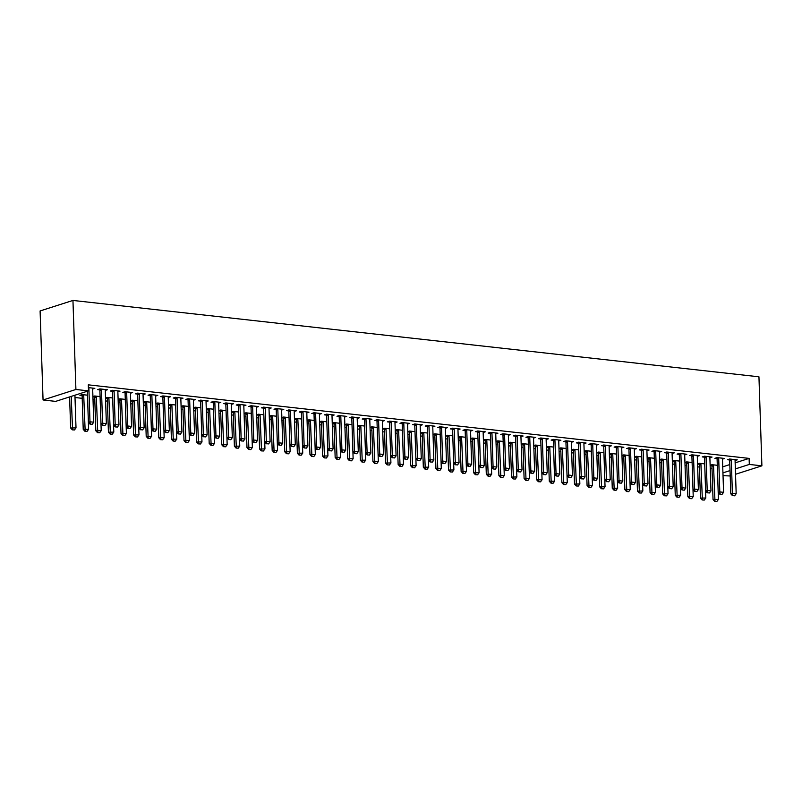 <?xml version="1.0" encoding="UTF-8"?>
<svg xmlns="http://www.w3.org/2000/svg" width="802" height="802" viewBox="0 0 802 802"><rect width="100%" height="100%" fill="white"/><g stroke="black" fill="none" stroke-linecap="round" stroke-linejoin="round"><path stroke-width="1.2" d="M69.604 396.92L70.636 427.987L76.01 427.897L74.927 395.216M74.997 397.521L82.195 398.323M93.012 399.526L94.796 399.727M105.613 400.93L107.388 401.13M118.205 402.333L119.989 402.534M130.806 403.737L132.581 403.937M143.398 405.14L145.182 405.341M155.999 406.544L157.773 406.734M168.59 407.937L170.375 408.138M181.192 409.341L182.966 409.541M193.783 410.744L195.568 410.945M206.385 412.148L208.159 412.348M218.976 413.551L220.761 413.752M231.577 414.955L233.352 415.155M244.169 416.358L245.953 416.549M256.77 417.762L258.545 417.952M269.362 419.155L271.136 419.356M281.963 420.559L283.738 420.759M294.555 421.962L296.329 422.163M307.156 423.366L308.93 423.566M319.747 424.769L321.522 424.97M332.349 426.173L334.123 426.363M344.94 427.576L346.715 427.767M357.532 428.97L359.316 429.17M370.133 430.373L371.907 430.574M382.724 431.777L384.509 431.977M395.326 433.18L397.1 433.381M407.917 434.584L409.702 434.784M420.519 435.987L422.293 436.188M433.11 437.391L434.895 437.581M445.712 438.794L447.486 438.985M458.303 440.188L460.087 440.388M470.904 441.591L472.679 441.792M483.496 442.995L485.28 443.195M496.097 444.398L497.872 444.599M508.689 445.802L510.473 446.002M521.29 447.205L523.064 447.396M533.881 448.609L535.666 448.799M546.483 450.002L548.257 450.203M559.074 451.406L560.859 451.606M571.676 452.809L573.45 453.01M584.267 454.213L586.051 454.413M596.868 455.616L598.643 455.817M609.46 457.02L611.244 457.22M622.061 458.423L623.836 458.614M634.653 459.827L636.427 460.017M647.254 461.22L649.029 461.421M659.846 462.624L661.62 462.824M672.447 464.027L674.221 464.228M685.038 465.431L686.813 465.631M697.64 466.834L699.414 467.035M710.231 468.238L712.006 468.428M55.649 401.381L43.057 399.977L40.1 310.945L72.952 300.439L758.943 376.8L761.9 465.832L749.309 464.438L749.108 458.393L88.3 384.84L88.501 390.875L55.649 401.381M730.211 475.967L723.023 475.676M81.994 395.526L79.899 395.296L82.125 394.584L87.488 395.185M105.413 389.521L105.303 389.972A1.544 1.233 72.3 0 0 105.262 390.424L107.438 389.742L99.879 388.9L97.664 389.612L99.749 389.852M107.187 398.333L105.523 398.143M105.513 397.962L107.308 397.391L112.681 397.982M130.606 392.328L130.495 392.769A1.544 1.233 72.3 0 0 130.455 393.221L132.631 392.549L125.072 391.707L122.856 392.419L124.942 392.649M132.38 401.14L130.716 400.95M130.706 400.769L132.5 400.188L137.874 400.789M155.799 395.125L155.688 395.576A1.544 1.233 72.3 0 0 155.648 396.028L157.824 395.356L150.265 394.514L148.049 395.226L150.134 395.456M157.332 403.115L157.633 404.138A1.544 1.233 -107.7 0 1 157.703 404.599L158.806 437.802L164.179 437.712L163.097 404.529M157.573 403.937L155.909 403.757M155.899 403.576L157.693 402.995L163.067 403.596M180.991 397.932L180.881 398.383A1.544 1.233 72.3 0 0 180.841 398.835L183.016 398.163L175.458 397.321L173.232 398.023L175.327 398.263M182.525 405.922L182.826 406.945A1.544 1.233 -107.7 0 1 182.896 407.406L183.999 440.609L189.372 440.519L188.29 407.336A1.544 1.233 -107.7 0 1 188.28 407.065M182.766 406.744L181.092 406.554M181.092 406.373L182.886 405.802L188.259 406.403M206.184 400.739L206.074 401.19A1.544 1.233 72.3 0 0 206.034 401.642L208.209 400.96L200.65 400.118L198.425 400.83L200.52 401.06M207.718 408.719L208.019 409.752A1.544 1.233 -107.7 0 1 208.089 410.213L209.192 443.416L214.565 443.316L213.482 410.133A1.544 1.233 -107.7 0 1 213.472 409.872M207.959 409.551L206.284 409.361M206.284 409.18L208.079 408.609L213.452 409.2M231.377 403.546L231.267 403.987A1.544 1.233 72.3 0 0 231.227 404.439L233.402 403.767L225.843 402.925L223.618 403.637L225.713 403.867M232.911 411.526L233.212 412.549A1.544 1.233 -107.7 0 1 233.282 413.02L234.385 446.213L239.758 446.123L238.675 412.94M233.151 412.348L231.477 412.168M231.477 411.987L233.272 411.406L238.645 412.007M256.57 406.343L256.46 406.794A1.544 1.233 72.3 0 0 256.419 407.246L258.595 406.574L251.036 405.732L248.81 406.444L250.906 406.674M258.104 414.333L258.394 415.356A1.544 1.233 -107.7 0 1 258.475 415.817L259.577 449.02L264.951 448.93L263.868 415.747A1.544 1.233 -107.7 0 1 263.858 415.476M258.344 415.155L256.67 414.975M256.67 414.794L258.465 414.213L263.838 414.814M281.763 409.15L281.652 409.601A1.544 1.233 72.3 0 0 281.612 410.053L283.788 409.371L276.229 408.539L274.003 409.241L276.099 409.481M283.296 417.13L283.587 418.163A1.544 1.233 -107.7 0 1 283.667 418.624L284.77 451.827L290.144 451.737L289.061 418.554M283.537 417.962L281.863 417.772M281.863 417.591L283.657 417.02L289.031 417.611M306.805 412.88L308.981 412.178L301.422 411.336L299.196 412.048L301.291 412.278M308.489 419.937L308.78 420.96A1.544 1.233 -107.7 0 1 308.86 421.431L309.963 454.624L315.336 454.533L314.254 421.351A1.544 1.233 -107.7 0 1 314.244 421.09M308.73 420.769L307.056 420.579M307.056 420.398L308.85 419.827L314.224 420.418M331.998 415.677L334.173 414.985L326.615 414.143L324.389 414.855L326.484 415.085M333.682 422.744L333.973 423.767A1.544 1.233 -107.7 0 1 334.053 424.228L335.156 457.431L340.529 457.34L339.447 424.158A1.544 1.233 -107.7 0 1 339.436 423.887M333.923 423.566L332.249 423.386M332.249 423.205L334.043 422.624L339.416 423.225M357.191 418.484L359.366 417.792L351.807 416.95L349.582 417.662L351.677 417.892M358.875 425.551L359.166 426.574A1.544 1.233 -107.7 0 1 359.246 427.035L360.349 460.238L365.722 460.147L364.639 426.965M359.116 426.373L357.441 426.193M357.441 426.002L359.236 425.431L364.609 426.032M382.384 421.291L384.559 420.589L377 419.747L374.775 420.459L376.87 420.699M384.068 428.348L384.358 429.381A1.544 1.233 -107.7 0 1 384.439 429.842L385.541 463.045L390.915 462.954L389.832 429.762A1.544 1.233 -107.7 0 1 389.822 429.501M384.308 429.18L382.634 428.99M382.634 428.809L384.429 428.238L389.802 428.829M407.576 424.088L409.752 423.396L402.193 422.554L399.967 423.266L402.063 423.496M409.261 431.155L409.551 432.178A1.544 1.233 -107.7 0 1 409.632 432.649L410.734 465.842L416.108 465.751L415.025 432.569M409.501 431.987L407.827 431.797M407.827 431.616L409.622 431.045L414.995 431.636M432.769 426.895L434.935 426.203L427.386 425.361L425.16 426.073L427.255 426.303M434.694 434.784L433.02 434.604M433.02 434.423L434.814 433.842L440.188 434.443M457.962 429.702L460.127 429.01L452.579 428.168L450.353 428.88L452.448 429.11M459.877 437.591L458.213 437.411M458.213 437.22L460.007 436.649L465.381 437.25M483.155 432.509L485.32 431.807L477.771 430.965L475.546 431.676L477.641 431.907M485.07 440.398L483.405 440.208M483.395 440.027L485.2 439.456L490.573 440.047M508.498 434.393L508.388 434.834A1.544 1.233 72.3 0 0 508.348 435.285L510.513 434.614L502.954 433.772L500.739 434.483L502.834 434.714M510.262 443.205L508.598 443.015M508.588 442.834L510.393 442.253L515.766 442.854M533.691 437.19L533.581 437.641A1.544 1.233 72.3 0 0 533.53 438.092L535.706 437.421L528.147 436.579L525.932 437.29L528.027 437.521M535.455 446.002L533.791 445.822M533.781 445.641L535.586 445.06L540.959 445.661M558.884 439.997L558.773 440.448A1.544 1.233 72.3 0 0 558.723 440.899L560.899 440.228L553.34 439.386L551.124 440.087L553.22 440.328M560.648 448.809L558.984 448.619M558.974 448.438L560.778 447.867L566.152 448.468M584.067 442.804L583.966 443.255A1.544 1.233 72.3 0 0 583.916 443.696L586.092 443.025L578.533 442.183L576.317 442.894L578.412 443.125M585.841 451.616L584.177 451.426M584.167 451.245L585.971 450.674L591.345 451.265M609.259 445.611L609.159 446.052A1.544 1.233 72.3 0 0 609.109 446.503L611.284 445.832L603.726 444.99L601.51 445.701L603.605 445.932M611.034 454.413L609.37 454.233M609.36 454.052L611.164 453.471L616.538 454.072M634.452 448.408L634.352 448.859A1.544 1.233 72.3 0 0 634.302 449.31L636.477 448.639L628.918 447.797L626.703 448.508L628.798 448.739M635.986 456.398L636.287 457.421A1.544 1.233 -107.7 0 1 636.357 457.882L637.46 491.085L642.843 490.994L641.76 457.812A1.544 1.233 -107.7 0 1 641.75 457.541M636.227 457.22L634.562 457.04M634.552 456.849L636.357 456.278L641.73 456.879M659.645 451.215L659.545 451.666A1.544 1.233 72.3 0 0 659.495 452.117L661.67 451.436L654.111 450.604L651.896 451.305L653.991 451.546M661.179 459.195L661.48 460.228A1.544 1.233 -107.7 0 1 661.55 460.689L662.652 493.892L668.036 493.801L666.953 460.619M661.419 460.027L659.755 459.837M659.745 459.656L661.55 459.085L666.923 459.676M684.838 454.022L684.738 454.463A1.544 1.233 72.3 0 0 684.687 454.914L686.863 454.243L679.304 453.401L677.088 454.112L679.184 454.343M686.372 462.002L686.672 463.025A1.544 1.233 -107.7 0 1 686.743 463.496L687.845 496.689L693.229 496.598L692.146 463.416A1.544 1.233 -107.7 0 1 692.136 463.155M686.612 462.834L684.948 462.644M684.938 462.463L686.743 461.892L692.106 462.483M710.031 456.819L709.93 457.27A1.544 1.233 72.3 0 0 709.88 457.721L712.056 457.05L704.497 456.208L702.281 456.919L704.377 457.15M711.564 464.809L711.865 465.832A1.544 1.233 -107.7 0 1 711.935 466.293L713.038 499.496L718.422 499.405L717.339 466.223A1.544 1.233 -107.7 0 1 717.329 465.952M711.805 465.631L710.141 465.451M710.131 465.27L711.935 464.689L717.299 465.29M735.223 459.626L735.123 460.077A1.544 1.233 72.3 0 0 735.073 460.528L737.249 459.857L729.69 459.015L727.474 459.726L729.569 459.957M722.732 466.834L729.83 464.558M735.153 462.854L749.108 458.393M722.632 458.223L722.522 458.674A1.544 1.233 72.3 0 0 722.482 459.125L724.657 458.453L717.098 457.611L714.873 458.323L716.968 458.554M698.973 463.406L699.264 464.428A1.544 1.233 -107.7 0 1 699.344 464.899L700.447 498.092L705.82 498.002L704.737 464.819M699.214 464.228L697.539 464.047M697.539 463.867L699.334 463.285L704.707 463.887M697.439 455.426L697.329 455.867A1.544 1.233 72.3 0 0 697.289 456.318L699.464 455.646L691.905 454.804L689.68 455.516L691.775 455.747M673.78 460.599L674.071 461.631A1.544 1.233 -107.7 0 1 674.151 462.092L675.254 495.295L680.627 495.205L679.545 462.012A1.544 1.233 -107.7 0 1 679.535 461.752M674.021 461.431L672.347 461.24M672.347 461.06L674.141 460.488L679.515 461.08M672.246 452.619L672.136 453.07A1.544 1.233 72.3 0 0 672.096 453.521L674.271 452.839L666.713 451.997L664.487 452.709L666.582 452.94M648.587 457.802L648.878 458.824A1.544 1.233 -107.7 0 1 648.958 459.285L650.061 492.488L655.434 492.398L654.352 459.215A1.544 1.233 -107.7 0 1 654.342 458.945M648.828 458.624L647.154 458.443M647.154 458.253L648.948 457.681L654.322 458.283M647.054 449.812L646.943 450.263A1.544 1.233 72.3 0 0 646.903 450.714L649.079 450.042L641.52 449.2L639.294 449.902L641.389 450.143M623.395 454.995L623.695 456.017A1.544 1.233 -107.7 0 1 623.766 456.478L624.868 489.681L630.242 489.591L629.159 456.408M623.635 455.817L621.961 455.636M621.961 455.456L623.755 454.874L629.129 455.476M621.861 447.005L621.75 447.456A1.544 1.233 72.3 0 0 621.71 447.907L623.886 447.235L616.327 446.393L614.101 447.105L616.197 447.336M598.442 453.02L596.768 452.829M596.768 452.649L598.563 452.067L603.936 452.669M596.668 444.208L596.558 444.649A1.544 1.233 72.3 0 0 596.518 445.1L598.693 444.428L591.134 443.586L588.909 444.298L591.004 444.529M573.25 450.213L571.575 450.022M571.575 449.842L573.37 449.27L578.743 449.862M571.475 441.401L571.365 441.852A1.544 1.233 72.3 0 0 571.325 442.303L573.5 441.621L565.941 440.779L563.716 441.491L565.811 441.732M548.057 447.406L546.393 447.225M546.383 447.035L548.177 446.463L553.55 447.065M546.282 438.594L546.172 439.045A1.544 1.233 72.3 0 0 546.132 439.496L548.307 438.824L540.748 437.982L538.533 438.694L540.618 438.925M522.864 444.599L521.2 444.418M521.19 444.238L522.984 443.656L528.358 444.258M521.089 435.787L520.979 436.238A1.544 1.233 72.3 0 0 520.939 436.689L523.115 436.017L515.556 435.175L513.34 435.887L515.425 436.118M497.671 441.802L496.007 441.611M495.997 441.431L497.791 440.859L503.165 441.451M495.746 433.912L497.922 433.21L490.363 432.368L488.147 433.08L490.233 433.311M472.478 438.995L470.814 438.804M470.804 438.624L472.609 438.052L477.972 438.644M470.553 431.105L472.729 430.403L465.17 429.571L462.954 430.273L465.05 430.514M447.285 436.188L445.621 436.007M445.611 435.827L447.416 435.245L452.779 435.847M445.361 428.298L447.536 427.606L439.977 426.764L437.762 427.476L439.857 427.707M422.093 433.381L420.428 433.2M420.418 433.02L422.223 432.438L427.586 433.04M420.168 425.491L422.343 424.799L414.784 423.957L412.569 424.669L414.664 424.9M396.659 429.752L396.96 430.784A1.544 1.233 -107.7 0 1 397.03 431.245L398.133 464.448L403.506 464.348L402.424 431.165A1.544 1.233 -107.7 0 1 402.424 430.905M396.9 430.584L395.236 430.393M395.226 430.213L397.03 429.641L402.393 430.233M394.975 422.694L397.15 421.992L389.592 421.15L387.376 421.862L389.471 422.093M371.466 426.955L371.767 427.977A1.544 1.233 -107.7 0 1 371.837 428.438L372.94 461.641L378.323 461.551L377.231 428.368A1.544 1.233 -107.7 0 1 377.231 428.098M371.707 427.777L370.043 427.586M370.033 427.406L371.837 426.834L377.201 427.436M369.782 419.887L371.958 419.195L364.399 418.353L362.183 419.055L364.278 419.296M346.274 424.148L346.574 425.17A1.544 1.233 -107.7 0 1 346.644 425.631L347.747 458.834L353.131 458.744L352.048 425.561A1.544 1.233 -107.7 0 1 352.038 425.291M346.514 424.97L344.85 424.789M344.84 424.609L346.644 424.027L352.008 424.629M344.589 417.08L346.765 416.388L339.206 415.546L336.99 416.258L339.086 416.489M321.081 421.341L321.381 422.363A1.544 1.233 -107.7 0 1 321.452 422.834L322.554 456.027L327.938 455.937L326.855 422.754M321.321 422.173L319.657 421.982M319.647 421.802L321.452 421.22L326.815 421.822M319.397 414.273L321.572 413.581L314.013 412.739L311.798 413.451L313.893 413.682M295.888 418.534L296.189 419.566A1.544 1.233 -107.7 0 1 296.259 420.027L297.362 453.23L302.745 453.14L301.662 419.947A1.544 1.233 -107.7 0 1 301.652 419.687M296.128 419.366L294.464 419.175M294.454 418.995L296.259 418.423L301.622 419.015M294.354 410.554L294.254 411.005A1.544 1.233 72.3 0 0 294.204 411.456L296.379 410.774L288.82 409.932L286.605 410.644L288.7 410.885M270.695 415.737L270.996 416.759A1.544 1.233 -107.7 0 1 271.066 417.22L272.169 450.423L277.552 450.333L276.469 417.15M270.936 416.559L269.272 416.378M269.261 416.188L271.066 415.616L276.439 416.218M269.161 407.747L269.061 408.198A1.544 1.233 72.3 0 0 269.011 408.649L271.186 407.977L263.627 407.135L261.412 407.847L263.507 408.078M245.502 412.93L245.803 413.952A1.544 1.233 -107.7 0 1 245.873 414.413L246.976 447.616L252.359 447.526L251.277 414.343A1.544 1.233 -107.7 0 1 251.267 414.073M245.743 413.752L244.079 413.571M244.069 413.391L245.873 412.809L251.247 413.411M243.968 404.94L243.868 405.391A1.544 1.233 72.3 0 0 243.818 405.842L245.993 405.17L238.435 404.328L236.219 405.04L238.314 405.271M220.309 410.123L220.61 411.145A1.544 1.233 -107.7 0 1 220.68 411.616L221.783 444.809L227.166 444.719L226.084 411.536A1.544 1.233 -107.7 0 1 226.074 411.276M220.55 410.955L218.886 410.764M218.876 410.584L220.68 410.012L226.054 410.604M218.776 402.143L218.675 402.584A1.544 1.233 72.3 0 0 218.625 403.035L220.801 402.363L213.242 401.521L211.026 402.233L213.121 402.464M195.117 407.316L195.417 408.348A1.544 1.233 -107.7 0 1 195.487 408.809L196.59 442.012L201.974 441.922L200.891 408.729M195.357 408.148L193.693 407.957M193.683 407.777L195.487 407.205L200.861 407.797M193.593 399.336L193.482 399.787A1.544 1.233 72.3 0 0 193.432 400.238L195.608 399.556L188.049 398.724L185.833 399.426L187.929 399.667M169.924 404.519L170.225 405.541A1.544 1.233 -107.7 0 1 170.305 406.002L171.397 439.205L176.781 439.115L175.698 405.932A1.544 1.233 -107.7 0 1 175.688 405.662M170.164 405.341L168.5 405.16M168.49 404.97L170.295 404.398L175.668 405M168.25 397.451L170.415 396.759L162.856 395.917L160.641 396.629L162.736 396.86M144.972 402.534L143.307 402.353M143.297 402.173L145.102 401.591L150.475 402.193M143.207 393.732L143.097 394.173A1.544 1.233 72.3 0 0 143.047 394.624L145.222 393.952L137.663 393.11L135.448 393.822L137.543 394.053M119.779 399.737L118.115 399.546M118.105 399.366L119.909 398.794L125.282 399.386M118.014 390.925L117.904 391.366A1.544 1.233 72.3 0 0 117.864 391.817L120.029 391.145L112.47 390.303L110.255 391.015L112.35 391.246M94.586 396.93L92.922 396.739M92.912 396.559L94.716 395.987L100.09 396.579M92.821 388.118L92.711 388.569A1.544 1.233 72.3 0 0 92.671 389.02L94.836 388.348L88.4 387.627M43.057 399.977L75.909 389.471L88.501 390.875M75.909 389.471L72.952 300.439M722.933 472.869L730.031 470.594M735.354 468.899L749.309 464.438M735.534 474.273L761.9 465.832M732.737 495.586L734.632 495.796L732.737 495.586L732.396 493.31L730.802 493.821L729.7 460.619A1.544 1.233 72.3 0 0 729.619 460.158L729.329 459.125M735.073 460.528L736.176 493.731L732.396 493.31L731.294 460.107A1.544 1.233 72.3 0 0 731.223 459.646L731.083 459.165M734.632 495.796L736.176 493.731M730.802 493.821L732.477 495.676M714.712 501.35L716.868 501.481L714.712 501.35L713.038 499.496M713.329 464.849L713.459 465.32A1.544 1.233 -107.7 0 1 713.539 465.782L714.983 501.27M718.422 499.405L716.868 501.481M720.146 494.182L722.031 494.393L720.146 494.182L719.805 491.907L718.201 492.418L717.098 459.215A1.544 1.233 72.3 0 0 717.028 458.754L716.727 457.731M722.482 459.125L723.584 492.328L719.805 491.907L718.702 458.704A1.544 1.233 72.3 0 0 718.622 458.243L718.492 457.762M722.031 494.393L723.584 492.328M718.201 492.418L719.875 494.273M707.544 492.779L709.439 492.989L707.544 492.779L707.204 490.503L705.61 491.014L704.507 457.812A1.544 1.233 72.3 0 0 704.427 457.351L704.136 456.328M709.88 457.721L710.983 490.924L707.204 490.503L706.101 457.3A1.544 1.233 72.3 0 0 706.031 456.839L705.89 456.358M709.439 492.989L710.983 490.924M705.61 491.014L707.284 492.869M702.121 499.947L704.276 500.077L702.121 499.947L700.447 498.092M700.727 463.446L700.868 463.917A1.544 1.233 -107.7 0 1 700.938 464.388L702.382 499.867M705.82 498.002L704.276 500.077M689.519 498.543L691.675 498.674L689.519 498.543L687.845 496.689M688.136 462.042L688.266 462.513A1.544 1.233 -107.7 0 1 688.347 462.985L689.79 498.463M693.229 496.598L691.675 498.674M694.953 491.375L696.838 491.586L694.953 491.375L694.612 489.1L693.008 489.611L691.905 456.408A1.544 1.233 72.3 0 0 691.835 455.947L691.535 454.924M697.289 456.318L698.392 489.521L694.612 489.1L693.509 455.897A1.544 1.233 72.3 0 0 693.429 455.436L693.299 454.965M696.838 491.586L698.392 489.521M693.008 489.611L694.682 491.466M682.352 489.982L684.246 490.192L682.352 489.982L682.011 487.696L680.417 488.207L679.314 455.005A1.544 1.233 72.3 0 0 679.234 454.544L678.943 453.521M684.687 454.914L685.79 488.117L682.011 487.696L680.908 454.493A1.544 1.233 72.3 0 0 680.838 454.032L680.697 453.561M684.246 490.192L685.79 488.117M680.417 488.207L682.091 490.062M676.928 497.14L679.083 497.27L676.928 497.14L675.254 495.295M675.535 460.639L675.675 461.12A1.544 1.233 -107.7 0 1 675.745 461.581L677.189 497.06M680.627 495.205L679.083 497.27M664.327 495.746L666.482 495.867L664.327 495.746L662.652 493.892M662.943 459.235L663.074 459.716A1.544 1.233 -107.7 0 1 663.154 460.178L664.597 495.656M668.036 493.801L666.482 495.867M669.76 488.578L671.645 488.789L669.76 488.578L669.419 486.293L667.815 486.804L666.713 453.611A1.544 1.233 72.3 0 0 666.642 453.14L666.342 452.117M672.096 453.521L673.199 486.714L669.419 486.293L668.317 453.1A1.544 1.233 72.3 0 0 668.236 452.629L668.106 452.158M671.645 488.789L673.199 486.714M667.815 486.804L669.49 488.659M651.735 494.343L653.891 494.463L651.735 494.343L650.061 492.488M650.342 457.832L650.482 458.313A1.544 1.233 -107.7 0 1 650.552 458.774L652.006 494.253M655.434 492.398L653.891 494.463M657.169 487.175L659.054 487.385L657.169 487.175L656.818 484.889L655.224 485.4L654.121 452.208A1.544 1.233 72.3 0 0 654.051 451.737L653.75 450.714M659.495 452.117L660.597 485.31L656.818 484.889L655.715 451.696A1.544 1.233 72.3 0 0 655.645 451.225L655.505 450.754M659.054 487.385L660.597 485.31M655.224 485.4L656.898 487.255M639.134 492.939L641.289 493.06L639.134 492.939L637.46 491.085M637.75 456.438L637.881 456.909A1.544 1.233 -107.7 0 1 637.961 457.371L639.405 492.849M642.843 490.994L641.289 493.06M644.567 485.771L646.462 485.982L644.567 485.771L644.227 483.496L642.623 484.007L641.52 450.804A1.544 1.233 72.3 0 0 641.45 450.343L641.149 449.31M646.903 450.714L648.006 483.917L644.227 483.496L643.124 450.293A1.544 1.233 72.3 0 0 643.044 449.832L642.913 449.351M646.462 485.982L648.006 483.917M642.623 484.007L644.297 485.852M626.542 491.536L628.698 491.656L626.542 491.536L624.868 489.681M625.149 455.035L625.289 455.506A1.544 1.233 -107.7 0 1 625.359 455.967L626.813 491.456M630.242 489.591L628.698 491.656M631.976 484.368L633.861 484.578L631.976 484.368L631.625 482.092L630.031 482.603L628.928 449.401A1.544 1.233 72.3 0 0 628.858 448.94L628.557 447.907M634.302 449.31L635.405 482.513L631.625 482.092L630.522 448.889A1.544 1.233 72.3 0 0 630.452 448.428L630.312 447.947M633.861 484.578L635.405 482.513M630.031 482.603L631.705 484.458M610.793 453.591L611.094 454.614A1.544 1.233 -107.7 0 1 611.164 455.085L612.267 488.278L617.65 488.187L616.548 454.985A1.544 1.233 -107.7 0 1 616.558 454.734M613.941 490.132L616.106 490.263L613.941 490.132L612.267 488.278M612.558 453.631L612.688 454.102A1.544 1.233 -107.7 0 1 612.768 454.574L614.212 490.052M617.65 488.187L616.106 490.263M619.375 482.964L621.269 483.175L619.375 482.964L619.034 480.689L617.43 481.2L616.327 447.997A1.544 1.233 72.3 0 0 616.257 447.536L615.956 446.513M621.71 447.907L622.813 481.11L619.034 480.689L617.931 447.486A1.544 1.233 72.3 0 0 617.851 447.025L617.72 446.544M621.269 483.175L622.813 481.11M617.43 481.2L619.104 483.055M598.202 452.188L598.503 453.21A1.544 1.233 -107.7 0 1 598.573 453.681L599.675 486.874L605.049 486.784L603.946 453.591M601.35 488.729L603.505 488.859L601.35 488.729L599.675 486.874M599.956 452.228L600.096 452.699A1.544 1.233 -107.7 0 1 600.167 453.17L601.62 488.649M605.049 486.784L603.505 488.859M606.783 481.561L608.668 481.771L606.783 481.561L606.432 479.285L604.838 479.796L603.736 446.594A1.544 1.233 72.3 0 0 603.665 446.133L603.365 445.11M609.109 446.503L610.212 479.706L606.432 479.285L605.33 446.082A1.544 1.233 72.3 0 0 605.259 445.621L605.119 445.15M608.668 481.771L610.212 479.706M604.838 479.796L606.512 481.651M585.6 450.784L585.901 451.817A1.544 1.233 -107.7 0 1 585.971 452.278L587.074 485.471L592.457 485.38L591.355 452.188M588.758 487.325L590.914 487.456L588.758 487.325L587.074 485.471M587.365 450.824L587.505 451.305A1.544 1.233 -107.7 0 1 587.575 451.767L589.019 487.245M592.457 485.38L590.914 487.456M594.182 480.167L596.076 480.368L594.182 480.167L593.841 477.882L592.237 478.393L591.144 445.19A1.544 1.233 72.3 0 0 591.064 444.729L590.763 443.707M596.518 445.1L597.62 478.303L593.841 477.882L592.738 444.679A1.544 1.233 72.3 0 0 592.668 444.218L592.528 443.747M596.076 480.368L597.62 478.303M592.237 478.393L593.921 480.248M573.009 449.381L573.31 450.413A1.544 1.233 -107.7 0 1 573.38 450.874L574.483 484.077L579.856 483.987L578.753 450.784A1.544 1.233 -107.7 0 1 578.763 450.534M576.157 485.932L578.312 486.052L576.157 485.932L574.483 484.077M574.763 449.421L574.904 449.902A1.544 1.233 -107.7 0 1 574.974 450.363L576.427 485.842M579.856 483.987L578.312 486.052M581.59 478.764L583.475 478.974L581.59 478.764L581.239 476.478L579.645 476.989L578.543 443.797A1.544 1.233 72.3 0 0 578.473 443.326L578.172 442.303M583.916 443.696L585.019 476.899L581.239 476.478L580.137 443.285A1.544 1.233 72.3 0 0 580.067 442.814L579.926 442.343M583.475 478.974L585.019 476.899M579.645 476.989L581.32 478.844M560.408 447.987L560.708 449.01A1.544 1.233 -107.7 0 1 560.788 449.471L561.881 482.674L567.265 482.583L566.162 449.381A1.544 1.233 -107.7 0 1 566.172 449.13M563.565 484.528L565.721 484.649L563.565 484.528L561.881 482.674M562.172 448.017L562.312 448.498A1.544 1.233 -107.7 0 1 562.382 448.96L563.826 484.438M567.265 482.583L565.721 484.649M568.989 477.36L570.884 477.571L568.989 477.36L568.648 475.075L567.044 475.586L565.951 442.393A1.544 1.233 72.3 0 0 565.871 441.922L565.57 440.899M571.325 442.303L572.428 475.496L568.648 475.075L567.545 441.882A1.544 1.233 72.3 0 0 567.475 441.411L567.335 440.94M570.884 477.571L572.428 475.496M567.044 475.586L568.728 477.441M547.816 446.584L548.117 447.606A1.544 1.233 -107.7 0 1 548.187 448.067L549.29 481.27L554.663 481.18L553.56 447.977A1.544 1.233 -107.7 0 1 553.57 447.727M550.964 483.125L553.119 483.245L550.964 483.125L549.29 481.27M549.571 446.614L549.711 447.095A1.544 1.233 -107.7 0 1 549.781 447.556L551.235 483.035M554.663 481.18L553.119 483.245M556.398 475.957L558.282 476.167L556.398 475.957L556.047 473.671L554.453 474.182L553.35 440.99A1.544 1.233 72.3 0 0 553.28 440.519L552.979 439.496M558.723 440.899L559.826 474.092L556.047 473.671L554.944 440.478A1.544 1.233 72.3 0 0 554.874 440.017L554.733 439.536M558.282 476.167L559.826 474.092M554.453 474.182L556.127 476.037M535.215 445.18L535.515 446.203A1.544 1.233 -107.7 0 1 535.596 446.664L536.688 479.867L542.072 479.776L540.969 446.574A1.544 1.233 -107.7 0 1 540.979 446.323M538.373 481.721L540.528 481.842L538.373 481.721L536.688 479.867M536.979 445.22L537.119 445.691A1.544 1.233 -107.7 0 1 537.19 446.153L538.633 481.631M542.072 479.776L540.528 481.842M543.796 474.553L545.691 474.764L543.796 474.553L543.455 472.278L541.851 472.789L540.759 439.586A1.544 1.233 72.3 0 0 540.678 439.125L540.388 438.092M546.132 439.496L547.235 472.699L543.455 472.278L542.352 439.075A1.544 1.233 72.3 0 0 542.282 438.614L542.142 438.133M545.691 474.764L547.235 472.699M541.851 472.789L543.535 474.644M522.623 443.777L522.924 444.799A1.544 1.233 -107.7 0 1 522.994 445.26L524.097 478.463L529.47 478.373L528.368 445.17A1.544 1.233 -107.7 0 1 528.378 444.92M525.771 480.318L527.927 480.448L525.771 480.318L524.097 478.463M524.378 443.817L524.518 444.288A1.544 1.233 -107.7 0 1 524.598 444.749L526.042 480.238M529.47 478.373L527.927 480.448M531.205 473.15L533.089 473.36L531.205 473.15L530.854 470.874L529.26 471.386L528.157 438.183A1.544 1.233 72.3 0 0 528.087 437.722L527.786 436.699M533.53 438.092L534.633 471.295L530.854 470.874L529.761 437.671A1.544 1.233 72.3 0 0 529.681 437.21L529.541 436.729M533.089 473.36L534.633 471.295M529.26 471.386L530.934 473.24M510.032 442.373L510.323 443.396A1.544 1.233 -107.7 0 1 510.403 443.867L511.496 477.06L516.879 476.969L515.776 443.777A1.544 1.233 -107.7 0 1 515.786 443.526M513.18 478.914L515.335 479.045L513.18 478.914L511.496 477.06M511.786 442.413L511.927 442.884A1.544 1.233 -107.7 0 1 511.997 443.356L513.44 478.834M516.879 476.969L515.335 479.045M518.603 471.746L520.498 471.957L518.603 471.746L518.262 469.471L516.658 469.982L515.566 436.779A1.544 1.233 72.3 0 0 515.486 436.318L515.195 435.296M520.939 436.689L522.042 469.892L518.262 469.471L517.16 436.268A1.544 1.233 72.3 0 0 517.089 435.807L516.949 435.326M520.498 471.957L522.042 469.892M516.658 469.982L518.343 471.837M497.43 440.97L497.731 441.992A1.544 1.233 -107.7 0 1 497.801 442.463L498.904 475.656L504.278 475.566L503.175 442.373A1.544 1.233 -107.7 0 1 503.185 442.123M500.578 477.511L502.734 477.641L500.578 477.511L498.904 475.656M499.185 441.01L499.325 441.481A1.544 1.233 -107.7 0 1 499.405 441.952L500.849 477.431M504.278 475.566L502.734 477.641M506.012 470.343L507.897 470.553L506.012 470.343L505.661 468.067L504.067 468.579L502.964 435.376A1.544 1.233 72.3 0 0 502.894 434.915L502.593 433.892M508.348 435.285L509.44 468.488L505.661 468.067L504.568 434.864A1.544 1.233 72.3 0 0 504.488 434.403L504.348 433.932M507.897 470.553L509.44 468.488M504.067 468.579L505.741 470.433M484.839 439.566L485.13 440.599A1.544 1.233 -107.7 0 1 485.21 441.06L486.303 474.263L491.686 474.172L490.583 440.97A1.544 1.233 -107.7 0 1 490.593 440.719M487.987 476.107L490.142 476.238L487.987 476.107L486.303 474.263M486.593 439.606L486.734 440.087A1.544 1.233 -107.7 0 1 486.804 440.549L488.248 476.027M491.686 474.172L490.142 476.238M493.41 468.949L495.305 469.16L493.41 468.949L493.07 466.664L491.466 467.175L490.373 433.972A1.544 1.233 72.3 0 0 490.293 433.511L490.002 432.489M495.897 432.99L495.786 433.431A1.544 1.233 72.3 0 0 495.746 433.882L496.849 467.085L493.07 466.664L491.967 433.461A1.544 1.233 72.3 0 0 491.897 433L491.756 432.529M495.305 469.16L496.849 467.085M491.466 467.175L493.15 469.03M472.238 438.163L472.538 439.195A1.544 1.233 -107.7 0 1 472.609 439.656L473.711 472.859L479.085 472.769L477.992 439.566A1.544 1.233 -107.7 0 1 477.992 439.316M475.385 474.714L477.541 474.834L475.385 474.714L473.711 472.859M473.992 438.203L474.132 438.684A1.544 1.233 -107.7 0 1 474.213 439.145L475.656 474.624M479.085 472.769L477.541 474.834M480.819 467.546L482.704 467.756L480.819 467.546L480.468 465.26L478.874 465.772L477.771 432.579A1.544 1.233 72.3 0 0 477.701 432.108L477.401 431.085M483.305 431.586L483.195 432.037A1.544 1.233 72.3 0 0 483.155 432.489L484.248 465.681L480.468 465.26L479.375 432.067A1.544 1.233 72.3 0 0 479.295 431.596L479.155 431.125M482.704 467.756L484.248 465.681M478.874 465.772L480.548 467.626M459.646 436.769L459.937 437.792A1.544 1.233 -107.7 0 1 460.017 438.253L461.12 471.456L466.493 471.365L465.391 438.163A1.544 1.233 -107.7 0 1 465.401 437.912M462.794 473.31L464.949 473.431L462.794 473.31L461.12 471.456M461.401 436.799L461.541 437.28A1.544 1.233 -107.7 0 1 461.611 437.742L463.055 473.22M466.493 471.365L464.949 473.431M468.218 466.142L470.112 466.353L468.218 466.142L467.877 463.857L466.283 464.368L465.18 431.175A1.544 1.233 72.3 0 0 465.1 430.704L464.809 429.682M470.704 430.183L470.594 430.634A1.544 1.233 72.3 0 0 470.553 431.085L471.656 464.278L467.877 463.857L466.774 430.664A1.544 1.233 72.3 0 0 466.704 430.193L466.563 429.722M470.112 466.353L471.656 464.278M466.283 464.368L467.957 466.223M447.045 435.366L447.346 436.388A1.544 1.233 -107.7 0 1 447.416 436.849L448.518 470.052L453.892 469.962L452.799 436.759A1.544 1.233 -107.7 0 1 452.799 436.509M450.193 471.907L452.348 472.027L450.193 471.907L448.518 470.052M448.799 435.406L448.94 435.877A1.544 1.233 -107.7 0 1 449.02 436.338L450.463 471.817M453.892 469.962L452.348 472.027M455.626 464.739L457.511 464.949L455.626 464.739L455.275 462.463L453.681 462.975L452.579 429.772A1.544 1.233 72.3 0 0 452.508 429.311L452.208 428.278M458.112 428.779L458.002 429.23A1.544 1.233 72.3 0 0 457.962 429.682L459.055 462.884L455.275 462.463L454.183 429.26A1.544 1.233 72.3 0 0 454.102 428.799L453.962 428.318M457.511 464.949L459.055 462.884M453.681 462.975L455.356 464.819M434.453 433.962L434.744 434.985A1.544 1.233 -107.7 0 1 434.824 435.446L435.927 468.649L441.3 468.558L440.198 435.356A1.544 1.233 -107.7 0 1 440.208 435.105M437.601 470.503L439.757 470.634L437.601 470.503L435.927 468.649M436.208 434.002L436.348 434.473A1.544 1.233 -107.7 0 1 436.418 434.935L437.862 470.423M441.3 468.558L439.757 470.634M443.025 463.335L444.92 463.546L443.025 463.335L442.684 461.06L441.09 461.571L439.987 428.368A1.544 1.233 72.3 0 0 439.907 427.907L439.616 426.875M445.511 427.376L445.401 427.827A1.544 1.233 72.3 0 0 445.361 428.278L446.463 461.481L442.684 461.06L441.581 427.857A1.544 1.233 72.3 0 0 441.511 427.396L441.371 426.915M444.92 463.546L446.463 461.481M441.09 461.571L442.764 463.426M430.433 461.932L432.318 462.142L430.433 461.932L430.093 459.656L428.489 460.168L427.386 426.965A1.544 1.233 72.3 0 0 427.316 426.504L427.015 425.481M432.92 425.972L432.809 426.423A1.544 1.233 72.3 0 0 432.769 426.875L433.862 460.077L430.093 459.656L428.99 426.453A1.544 1.233 72.3 0 0 428.91 425.992L428.769 425.511M432.318 462.142L433.862 460.077M428.489 460.168L430.163 462.022M417.832 460.528L419.727 460.739L417.832 460.528L417.491 458.253L415.897 458.764L414.794 425.561A1.544 1.233 72.3 0 0 414.714 425.1L414.423 424.078M420.318 424.579L420.218 425.02A1.544 1.233 72.3 0 0 420.168 425.471L421.271 458.674L417.491 458.253L416.388 425.05A1.544 1.233 72.3 0 0 416.318 424.589L416.178 424.118M419.727 460.739L421.271 458.674M415.897 458.764L417.571 460.619M405.241 459.135L407.125 459.345L405.241 459.135L404.9 456.849L403.296 457.361L402.193 424.158A1.544 1.233 72.3 0 0 402.123 423.697L401.822 422.674M407.727 423.175L407.616 423.616A1.544 1.233 72.3 0 0 407.576 424.068L408.669 457.27L404.9 456.849L403.797 423.646A1.544 1.233 72.3 0 0 403.717 423.185L403.586 422.714M407.125 459.345L408.669 457.27M403.296 457.361L404.97 459.215M392.639 457.731L394.534 457.942L392.639 457.731L392.298 455.446L390.704 455.957L389.602 422.764A1.544 1.233 72.3 0 0 389.521 422.293L389.231 421.271M395.125 421.772L395.025 422.223A1.544 1.233 72.3 0 0 394.975 422.664L396.078 455.867L392.298 455.446L391.196 422.253A1.544 1.233 72.3 0 0 391.125 421.782L390.985 421.311M394.534 457.942L396.078 455.867M390.704 455.957L392.378 457.812M380.048 456.328L381.932 456.538L380.048 456.328L379.707 454.042L378.103 454.554L377 421.361A1.544 1.233 72.3 0 0 376.93 420.89L376.629 419.867M382.534 420.368L382.424 420.819A1.544 1.233 72.3 0 0 382.384 421.271L383.486 454.463L379.707 454.042L378.604 420.849A1.544 1.233 72.3 0 0 378.524 420.378L378.394 419.907M381.932 456.538L383.486 454.463M378.103 454.554L379.777 456.408M367.446 454.924L369.341 455.135L367.446 454.924L367.105 452.639L365.512 453.15L364.409 419.957A1.544 1.233 72.3 0 0 364.329 419.496L364.038 418.464M369.933 418.965L369.832 419.416A1.544 1.233 72.3 0 0 369.782 419.867L370.885 453.06L367.105 452.639L366.003 419.446A1.544 1.233 72.3 0 0 365.933 418.985L365.792 418.504M369.341 455.135L370.885 453.06M365.512 453.15L367.186 455.005M354.855 453.521L356.74 453.731L354.855 453.521L354.514 451.245L352.91 451.757L351.807 418.554A1.544 1.233 72.3 0 0 351.737 418.093L351.436 417.06M357.341 417.561L357.231 418.012A1.544 1.233 72.3 0 0 357.191 418.464L358.293 451.666L354.514 451.245L353.411 418.042A1.544 1.233 72.3 0 0 353.331 417.581L353.201 417.1M356.74 453.731L358.293 451.666M352.91 451.757L354.584 453.611M342.253 452.117L344.148 452.328L342.253 452.117L341.913 449.842L340.319 450.353L339.216 417.15A1.544 1.233 72.3 0 0 339.136 416.689L338.845 415.667M344.74 416.158L344.639 416.609A1.544 1.233 72.3 0 0 344.589 417.06L345.692 450.263L341.913 449.842L340.81 416.639A1.544 1.233 72.3 0 0 340.74 416.178L340.599 415.697M344.148 452.328L345.692 450.263M340.319 450.353L341.993 452.208M329.662 450.714L331.547 450.924L329.662 450.714L329.321 448.438L327.717 448.95L326.615 415.747A1.544 1.233 72.3 0 0 326.544 415.286L326.244 414.263M332.148 414.754L332.038 415.205A1.544 1.233 72.3 0 0 331.998 415.657L333.101 448.859L329.321 448.438L328.218 415.235A1.544 1.233 72.3 0 0 328.138 414.774L328.008 414.293M331.547 450.924L333.101 448.859M327.717 448.95L329.391 450.804M317.061 449.31L318.955 449.521L317.061 449.31L316.72 447.035L315.126 447.546L314.023 414.343A1.544 1.233 72.3 0 0 313.943 413.882L313.652 412.86M319.547 413.361L319.447 413.802A1.544 1.233 72.3 0 0 319.397 414.253L320.499 447.456L316.72 447.035L315.617 413.832A1.544 1.233 72.3 0 0 315.547 413.371L315.407 412.9M318.955 449.521L320.499 447.456M315.126 447.546L316.8 449.401M304.469 447.917L306.354 448.128L304.469 447.917L304.128 445.631L302.524 446.143L301.422 412.94A1.544 1.233 72.3 0 0 301.351 412.479L301.051 411.456M306.955 411.957L306.845 412.398A1.544 1.233 72.3 0 0 306.805 412.85L307.908 446.052L304.128 445.631L303.026 412.428A1.544 1.233 72.3 0 0 302.945 411.967L302.815 411.496M306.354 448.128L307.908 446.052M302.524 446.143L304.199 447.997M291.868 446.513L293.763 446.724L291.868 446.513L291.527 444.228L289.933 444.739L288.83 411.546A1.544 1.233 72.3 0 0 288.75 411.075L288.459 410.053M294.204 411.456L295.306 444.649L291.527 444.228L290.424 411.035A1.544 1.233 72.3 0 0 290.354 410.564L290.214 410.093M293.763 446.724L295.306 444.649M289.933 444.739L291.607 446.594M279.276 445.11L281.161 445.321L279.276 445.11L278.936 442.824L277.332 443.336L276.229 410.143A1.544 1.233 72.3 0 0 276.159 409.672L275.858 408.649M281.612 410.053L282.715 443.245L278.936 442.824L277.833 409.632A1.544 1.233 72.3 0 0 277.753 409.16L277.622 408.689M281.161 445.321L282.715 443.245M277.332 443.336L279.006 445.19M266.685 443.707L268.57 443.917L266.685 443.707L266.334 441.431L264.74 441.942L263.637 408.739A1.544 1.233 72.3 0 0 263.567 408.278L263.267 407.246M269.011 408.649L270.114 441.852L266.334 441.431L265.231 408.228A1.544 1.233 72.3 0 0 265.161 407.767L265.021 407.286M268.57 443.917L270.114 441.852M264.74 441.942L266.414 443.787M254.084 442.303L255.978 442.514L254.084 442.303L253.743 440.027L252.139 440.539L251.036 407.336A1.544 1.233 72.3 0 0 250.966 406.875L250.665 405.842M256.419 407.246L257.522 440.448L253.743 440.027L252.64 406.825A1.544 1.233 72.3 0 0 252.56 406.363L252.429 405.882M255.978 442.514L257.522 440.448M252.139 440.539L253.813 442.393M241.492 440.899L243.377 441.11L241.492 440.899L241.141 438.624L239.547 439.135L238.445 405.932A1.544 1.233 72.3 0 0 238.374 405.471L238.074 404.449M243.818 405.842L244.921 439.045L241.141 438.624L240.039 405.421A1.544 1.233 72.3 0 0 239.968 404.96L239.828 404.479M243.377 441.11L244.921 439.045M239.547 439.135L241.222 440.99M228.891 439.496L230.786 439.707L228.891 439.496L228.55 437.22L226.946 437.732L225.843 404.529A1.544 1.233 72.3 0 0 225.773 404.068L225.472 403.045M231.227 404.439L232.329 437.641L228.55 437.22L227.447 404.018A1.544 1.233 72.3 0 0 227.367 403.556L227.237 403.085M230.786 439.707L232.329 437.641M226.946 437.732L228.62 439.586M216.299 438.103L218.184 438.313L216.299 438.103L215.949 435.817L214.355 436.328L213.252 403.125A1.544 1.233 72.3 0 0 213.182 402.664L212.881 401.642M218.625 403.035L219.728 436.238L215.949 435.817L214.846 402.614A1.544 1.233 72.3 0 0 214.776 402.153L214.635 401.682M218.184 438.313L219.728 436.238M214.355 436.328L216.029 438.183M203.698 436.699L205.593 436.91L203.698 436.699L203.357 434.413L201.753 434.925L200.66 401.732A1.544 1.233 72.3 0 0 200.58 401.261L200.279 400.238M206.034 401.642L207.137 434.834L203.357 434.413L202.254 401.221A1.544 1.233 72.3 0 0 202.184 400.749L202.044 400.278M205.593 436.91L207.137 434.834M201.753 434.925L203.437 436.779M191.107 435.296L192.991 435.506L191.107 435.296L190.756 433.01L189.162 433.521L188.059 400.328A1.544 1.233 72.3 0 0 187.989 399.857L187.688 398.835M193.432 400.238L194.535 433.431L190.756 433.01L189.653 399.817A1.544 1.233 72.3 0 0 189.583 399.346L189.442 398.875M192.991 435.506L194.535 433.431M189.162 433.521L190.836 435.376M178.505 433.892L180.4 434.103L178.505 433.892L178.164 431.616L176.56 432.128L175.468 398.925A1.544 1.233 72.3 0 0 175.387 398.464L175.087 397.431M180.841 398.835L181.944 432.027L178.164 431.616L177.062 398.414A1.544 1.233 72.3 0 0 176.991 397.952L176.851 397.471M180.4 434.103L181.944 432.027M176.56 432.128L178.244 433.972M165.914 432.489L167.798 432.699L165.914 432.489L165.563 430.213L163.969 430.724L162.866 397.521A1.544 1.233 72.3 0 0 162.796 397.06L162.495 396.028M168.4 396.529L168.29 396.98A1.544 1.233 72.3 0 0 168.24 397.431L169.342 430.634L165.563 430.213L164.46 397.01A1.544 1.233 72.3 0 0 164.39 396.549L164.25 396.068M167.798 432.699L169.342 430.634M163.969 430.724L165.643 432.579M153.312 431.085L155.207 431.296L153.312 431.085L152.971 428.809L151.367 429.321L150.275 396.118A1.544 1.233 72.3 0 0 150.195 395.657L149.904 394.634M155.648 396.028L156.751 429.23L152.971 428.809L151.869 395.607A1.544 1.233 72.3 0 0 151.799 395.145L151.658 394.664M155.207 431.296L156.751 429.23M151.367 429.321L153.052 431.175M140.721 429.682L142.606 429.892L140.721 429.682L140.37 427.406L138.776 427.917L137.673 394.714A1.544 1.233 72.3 0 0 137.603 394.253L137.302 393.231M143.047 394.624L144.149 427.827L140.37 427.406L139.277 394.203A1.544 1.233 72.3 0 0 139.197 393.742L139.057 393.271M142.606 429.892L144.149 427.827M138.776 427.917L140.45 429.772M128.119 428.278L130.014 428.489L128.119 428.278L127.779 426.002L126.175 426.514L125.082 393.311A1.544 1.233 72.3 0 0 125.002 392.85L124.711 391.827M130.455 393.221L131.558 426.423L127.779 426.002L126.676 392.8A1.544 1.233 72.3 0 0 126.606 392.338L126.465 391.867M130.014 428.489L131.558 426.423M126.175 426.514L127.859 428.368M421.852 432.559L422.153 433.581A1.544 1.233 -107.7 0 1 422.223 434.052L423.326 467.245L428.699 467.155L427.606 433.952A1.544 1.233 -107.7 0 1 427.616 433.712M425 469.1L427.155 469.23L425 469.1L423.326 467.245M423.606 432.599L423.747 433.07A1.544 1.233 -107.7 0 1 423.827 433.541L425.271 469.02M428.699 467.155L427.155 469.23M412.408 467.696L414.564 467.827L412.408 467.696L410.734 465.842M411.015 431.195L411.155 431.666A1.544 1.233 -107.7 0 1 411.225 432.138L412.669 467.616M416.108 465.751L414.564 467.827M399.807 466.293L401.962 466.423L399.807 466.293L398.133 464.448M398.414 429.792L398.554 430.273A1.544 1.233 -107.7 0 1 398.634 430.734L400.078 466.213M403.506 464.348L401.962 466.423M387.216 464.899L389.371 465.02L387.216 464.899L385.541 463.045M385.822 428.388L385.962 428.87A1.544 1.233 -107.7 0 1 386.033 429.331L387.476 464.809M390.915 462.954L389.371 465.02M374.614 463.496L376.77 463.616L374.614 463.496L372.94 461.641M373.231 426.985L373.361 427.466A1.544 1.233 -107.7 0 1 373.441 427.927L374.885 463.406M378.323 461.551L376.77 463.616M362.023 462.092L364.178 462.213L362.023 462.092L360.349 460.238M360.629 425.591L360.77 426.062A1.544 1.233 -107.7 0 1 360.84 426.524L362.283 462.002M365.722 460.147L364.178 462.213M349.421 460.689L351.577 460.809L349.421 460.689L347.747 458.834M348.038 424.188L348.168 424.659A1.544 1.233 -107.7 0 1 348.248 425.12L349.692 460.599M353.131 458.744L351.577 460.809M336.83 459.285L338.985 459.416L336.83 459.285L335.156 457.431M335.437 422.784L335.577 423.255A1.544 1.233 -107.7 0 1 335.647 423.717L337.091 459.205M340.529 457.34L338.985 459.416M324.229 457.882L326.384 458.012L324.229 457.882L322.554 456.027M322.845 421.381L322.975 421.852A1.544 1.233 -107.7 0 1 323.056 422.323L324.499 457.802M327.938 455.937L326.384 458.012M311.637 456.478L313.793 456.609L311.637 456.478L309.963 454.624M310.244 419.977L310.384 420.448A1.544 1.233 -107.7 0 1 310.454 420.92L311.898 456.398M315.336 454.533L313.793 456.609M299.036 455.085L301.191 455.205L299.036 455.085L297.362 453.23M297.652 418.574L297.783 419.055A1.544 1.233 -107.7 0 1 297.863 419.516L299.306 454.995M302.745 453.14L301.191 455.205M286.444 453.681L288.6 453.802L286.444 453.681L284.77 451.827M285.051 417.17L285.191 417.652A1.544 1.233 -107.7 0 1 285.261 418.113L286.705 453.591M290.144 451.737L288.6 453.802M273.843 452.278L275.998 452.398L273.843 452.278L272.169 450.423M272.459 415.767L272.59 416.248A1.544 1.233 -107.7 0 1 272.67 416.709L274.114 452.188M277.552 450.333L275.998 452.398M261.252 450.874L263.407 450.995L261.252 450.874L259.577 449.02M259.858 414.373L259.998 414.845A1.544 1.233 -107.7 0 1 260.069 415.306L261.522 450.784M264.951 448.93L263.407 450.995M248.65 449.471L250.805 449.601L248.65 449.471L246.976 447.616M247.267 412.97L247.397 413.441A1.544 1.233 -107.7 0 1 247.477 413.902L248.921 449.391M252.359 447.526L250.805 449.601M236.059 448.067L238.214 448.198L236.059 448.067L234.385 446.213M234.665 411.566L234.806 412.038A1.544 1.233 -107.7 0 1 234.876 412.509L236.329 447.987M239.758 446.123L238.214 448.198M223.457 446.664L225.623 446.794L223.457 446.664L221.783 444.809M222.074 410.163L222.204 410.634A1.544 1.233 -107.7 0 1 222.284 411.105L223.728 446.584M227.166 444.719L225.623 446.794M210.866 445.26L213.021 445.391L210.866 445.26L209.192 443.416M209.472 408.759L209.613 409.241A1.544 1.233 -107.7 0 1 209.683 409.702L211.137 445.18M214.565 443.316L213.021 445.391M198.274 443.867L200.43 443.987L198.274 443.867L196.59 442.012M196.881 407.356L197.021 407.837A1.544 1.233 -107.7 0 1 197.091 408.298L198.535 443.777M201.974 441.922L200.43 443.987M185.673 442.463L187.828 442.584L185.673 442.463L183.999 440.609M184.28 405.952L184.42 406.434A1.544 1.233 -107.7 0 1 184.49 406.895L185.944 442.373M189.372 440.519L187.828 442.584M173.082 441.06L175.237 441.18L173.082 441.06L171.397 439.205M171.688 404.559L171.828 405.03A1.544 1.233 -107.7 0 1 171.899 405.491L173.342 440.97M176.781 439.115L175.237 441.18M160.48 439.656L162.636 439.777L160.48 439.656L158.806 437.802M159.087 403.155L159.227 403.627A1.544 1.233 -107.7 0 1 159.297 404.088L160.751 439.566M164.179 437.712L162.636 439.777M144.731 401.712L145.032 402.734A1.544 1.233 -107.7 0 1 145.112 403.195L146.205 436.398L151.588 436.308L150.485 403.105A1.544 1.233 -107.7 0 1 150.495 402.855M147.889 438.253L150.044 438.383L147.889 438.253L146.205 436.398M146.495 401.752L146.636 402.223A1.544 1.233 -107.7 0 1 146.706 402.684L148.149 438.173M151.588 436.308L150.044 438.383M132.14 400.308L132.44 401.331A1.544 1.233 -107.7 0 1 132.51 401.802L133.613 434.995L138.987 434.905L137.884 401.712M135.287 436.849L137.443 436.98L135.287 436.849L133.613 434.995M133.894 400.348L134.034 400.82A1.544 1.233 -107.7 0 1 134.114 401.291L135.558 436.769M138.987 434.905L137.443 436.98M119.548 398.905L119.839 399.927A1.544 1.233 -107.7 0 1 119.919 400.398L121.012 433.591L126.395 433.501L125.292 400.308M122.696 435.446L124.851 435.576L122.696 435.446L121.012 433.591M121.302 398.945L121.443 399.416A1.544 1.233 -107.7 0 1 121.513 399.887L122.957 435.366M126.395 433.501L124.851 435.576M106.947 397.501L107.247 398.534A1.544 1.233 -107.7 0 1 107.318 398.995L108.42 432.198L113.794 432.108L112.691 398.905A1.544 1.233 -107.7 0 1 112.701 398.654M110.095 434.052L112.25 434.173L110.095 434.052L108.42 432.198M108.701 397.541L108.841 398.023A1.544 1.233 -107.7 0 1 108.922 398.484L110.365 433.962M113.794 432.108L112.25 434.173M115.528 426.885L117.413 427.095L115.528 426.885L115.177 424.599L113.583 425.11L112.48 391.907A1.544 1.233 72.3 0 0 112.41 391.446L112.11 390.424M117.864 391.817L118.957 425.02L115.177 424.599L114.084 391.396A1.544 1.233 72.3 0 0 114.004 390.935L113.864 390.464M117.413 427.095L118.957 425.02M113.583 425.11L115.257 426.965M94.355 396.108L94.646 397.13A1.544 1.233 -107.7 0 1 94.726 397.591L95.819 430.794L101.202 430.704L100.1 397.501A1.544 1.233 -107.7 0 1 100.11 397.251M97.503 432.649L99.659 432.769L97.503 432.649L95.819 430.794M96.11 396.138L96.25 396.619A1.544 1.233 -107.7 0 1 96.32 397.08L97.764 432.559M101.202 430.704L99.659 432.769M102.927 425.481L104.821 425.692L102.927 425.481L102.586 423.195L100.982 423.707L99.889 390.514A1.544 1.233 72.3 0 0 99.809 390.043L99.518 389.02M105.262 390.424L106.365 423.616L102.586 423.195L101.483 390.003A1.544 1.233 72.3 0 0 101.413 389.531L101.273 389.06M104.821 425.692L106.365 423.616M100.982 423.707L102.666 425.561M81.754 394.704L82.055 395.727A1.544 1.233 -107.7 0 1 82.125 396.188L83.228 429.391L88.601 429.301L87.508 396.098A1.544 1.233 -107.7 0 1 87.508 395.847M84.902 431.245L87.057 431.366L84.902 431.245L83.228 429.391M83.508 394.734L83.649 395.216A1.544 1.233 -107.7 0 1 83.729 395.677L85.172 431.155M88.601 429.301L87.057 431.366M87.358 391.246L88.39 422.303L89.984 421.792L88.892 388.599A1.544 1.233 72.3 0 0 88.811 388.128L88.671 387.657M92.22 424.288L90.065 424.158L92.22 424.288L93.764 422.213L92.671 389.02M90.335 424.078L89.984 421.792L93.764 422.213M88.39 422.303L90.065 424.158M72.31 429.842L74.466 429.962L72.31 429.842L70.636 427.987M71.198 396.409L72.571 429.752M76.01 427.897L74.466 429.962M731.223 459.646L729.619 460.158M731.294 460.107L729.7 460.619M711.935 466.293L713.539 465.782M711.865 465.832L713.459 465.32M718.622 458.243L717.028 458.754M718.702 458.704L717.098 459.215M706.031 456.839L704.427 457.351M706.101 457.3L704.507 457.812M699.344 464.899L700.938 464.388M699.264 464.428L700.868 463.917M686.743 463.496L688.347 462.985M686.672 463.025L688.266 462.513M693.429 455.436L691.835 455.947M693.509 455.897L691.905 456.408M680.838 454.032L679.234 454.544M680.908 454.493L679.314 455.005M674.151 462.092L675.745 461.581M674.071 461.631L675.675 461.12M661.55 460.689L663.154 460.178M661.48 460.228L663.074 459.716M668.236 452.629L666.642 453.14M668.317 453.1L666.713 453.611M648.958 459.285L650.552 458.774M648.878 458.824L650.482 458.313M655.645 451.225L654.051 451.737M655.715 451.696L654.121 452.208M636.357 457.882L637.961 457.371M636.287 457.421L637.881 456.909M643.044 449.832L641.45 450.343M643.124 450.293L641.52 450.804M623.766 456.478L625.359 455.967M623.695 456.017L625.289 455.506M630.452 448.428L628.858 448.94M630.522 448.889L628.928 449.401M611.164 455.085L612.768 454.574M611.094 454.614L612.688 454.102M617.851 447.025L616.257 447.536M617.931 447.486L616.327 447.997M598.573 453.681L600.167 453.17M598.503 453.21L600.096 452.699M605.259 445.621L603.665 446.133M605.33 446.082L603.736 446.594M585.971 452.278L587.575 451.767M585.901 451.817L587.505 451.305M592.668 444.218L591.064 444.729M592.738 444.679L591.144 445.19M573.38 450.874L574.974 450.363M573.31 450.413L574.904 449.902M580.067 442.814L578.473 443.326M580.137 443.285L578.543 443.797M560.788 449.471L562.382 448.96M560.708 449.01L562.312 448.498M567.475 441.411L565.871 441.922M567.545 441.882L565.951 442.393M548.187 448.067L549.781 447.556M548.117 447.606L549.711 447.095M554.874 440.017L553.28 440.519M554.944 440.478L553.35 440.99M535.596 446.664L537.19 446.153M535.515 446.203L537.119 445.691M542.282 438.614L540.678 439.125M542.352 439.075L540.759 439.586M522.994 445.26L524.598 444.749M522.924 444.799L524.518 444.288M529.681 437.21L528.087 437.722M529.761 437.671L528.157 438.183M510.403 443.867L511.997 443.356M510.323 443.396L511.927 442.884M517.089 435.807L515.486 436.318M517.16 436.268L515.566 436.779M497.801 442.463L499.405 441.952M497.731 441.992L499.325 441.481M504.488 434.403L502.894 434.915M504.568 434.864L502.964 435.376M485.21 441.06L486.804 440.549M485.13 440.599L486.734 440.087M491.897 433L490.293 433.511M491.967 433.461L490.373 433.972M472.609 439.656L474.213 439.145M472.538 439.195L474.132 438.684M479.295 431.596L477.701 432.108M479.375 432.067L477.771 432.579M460.017 438.253L461.611 437.742M459.937 437.792L461.541 437.28M466.704 430.193L465.1 430.704M466.774 430.664L465.18 431.175M447.416 436.849L449.02 436.338M447.346 436.388L448.94 435.877M454.102 428.799L452.508 429.311M454.183 429.26L452.579 429.772M434.824 435.446L436.418 434.935M434.744 434.985L436.348 434.473M441.511 427.396L439.907 427.907M441.581 427.857L439.987 428.368M428.91 425.992L427.316 426.504M428.99 426.453L427.386 426.965M416.318 424.589L414.714 425.1M416.388 425.05L414.794 425.561M403.717 423.185L402.123 423.697M403.797 423.646L402.193 424.158M391.125 421.782L389.521 422.293M391.196 422.253L389.602 422.764M378.524 420.378L376.93 420.89M378.604 420.849L377 421.361M365.933 418.985L364.329 419.496M366.003 419.446L364.409 419.957M353.331 417.581L351.737 418.093M353.411 418.042L351.807 418.554M340.74 416.178L339.136 416.689M340.81 416.639L339.216 417.15M328.138 414.774L326.544 415.286M328.218 415.235L326.615 415.747M315.547 413.371L313.943 413.882M315.617 413.832L314.023 414.343M302.945 411.967L301.351 412.479M303.026 412.428L301.422 412.94M290.354 410.564L288.75 411.075M290.424 411.035L288.83 411.546M277.753 409.16L276.159 409.672M277.833 409.632L276.229 410.143M265.161 407.767L263.567 408.278M265.231 408.228L263.637 408.739M252.56 406.363L250.966 406.875M252.64 406.825L251.036 407.336M239.968 404.96L238.374 405.471M240.039 405.421L238.445 405.932M227.367 403.556L225.773 404.068M227.447 404.018L225.843 404.529M214.776 402.153L213.182 402.664M214.846 402.614L213.252 403.125M202.184 400.749L200.58 401.261M202.254 401.221L200.66 401.732M189.583 399.346L187.989 399.857M189.653 399.817L188.059 400.328M176.991 397.952L175.387 398.464M177.062 398.414L175.468 398.925M164.39 396.549L162.796 397.06M164.46 397.01L162.866 397.521M151.799 395.145L150.195 395.657M151.869 395.607L150.275 396.118M139.197 393.742L137.603 394.253M139.277 394.203L137.673 394.714M126.606 392.338L125.002 392.85M126.676 392.8L125.082 393.311M422.223 434.052L423.827 433.541M422.153 433.581L423.747 433.07M409.632 432.649L411.225 432.138M409.551 432.178L411.155 431.666M397.03 431.245L398.634 430.734M396.96 430.784L398.554 430.273M384.439 429.842L386.033 429.331M384.358 429.381L385.962 428.87M371.837 428.438L373.441 427.927M371.767 427.977L373.361 427.466M359.246 427.035L360.84 426.524M359.166 426.574L360.77 426.062M346.644 425.631L348.248 425.12M346.574 425.17L348.168 424.659M334.053 424.228L335.647 423.717M333.973 423.767L335.577 423.255M321.452 422.834L323.056 422.323M321.381 422.363L322.975 421.852M308.86 421.431L310.454 420.92M308.78 420.96L310.384 420.448M296.259 420.027L297.863 419.516M296.189 419.566L297.783 419.055M283.667 418.624L285.261 418.113M283.587 418.163L285.191 417.652M271.066 417.22L272.67 416.709M270.996 416.759L272.59 416.248M258.475 415.817L260.069 415.306M258.394 415.356L259.998 414.845M245.873 414.413L247.477 413.902M245.803 413.952L247.397 413.441M233.282 413.02L234.876 412.509M233.212 412.549L234.806 412.038M220.68 411.616L222.284 411.105M220.61 411.145L222.204 410.634M208.089 410.213L209.683 409.702M208.019 409.752L209.613 409.241M195.487 408.809L197.091 408.298M195.417 408.348L197.021 407.837M182.896 407.406L184.49 406.895M182.826 406.945L184.42 406.434M170.305 406.002L171.899 405.491M170.225 405.541L171.828 405.03M157.703 404.599L159.297 404.088M157.633 404.138L159.227 403.627M145.112 403.195L146.706 402.684M145.032 402.734L146.636 402.223M132.51 401.802L134.114 401.291M132.44 401.331L134.034 400.82M119.919 400.398L121.513 399.887M119.839 399.927L121.443 399.416M107.318 398.995L108.922 398.484M107.247 398.534L108.841 398.023M114.004 390.935L112.41 391.446M114.084 391.396L112.48 391.907M94.726 397.591L96.32 397.08M94.646 397.13L96.25 396.619M101.413 389.531L99.809 390.043M101.483 390.003L99.889 390.514M82.125 396.188L83.729 395.677M82.055 395.727L83.649 395.216"/></g></svg>
